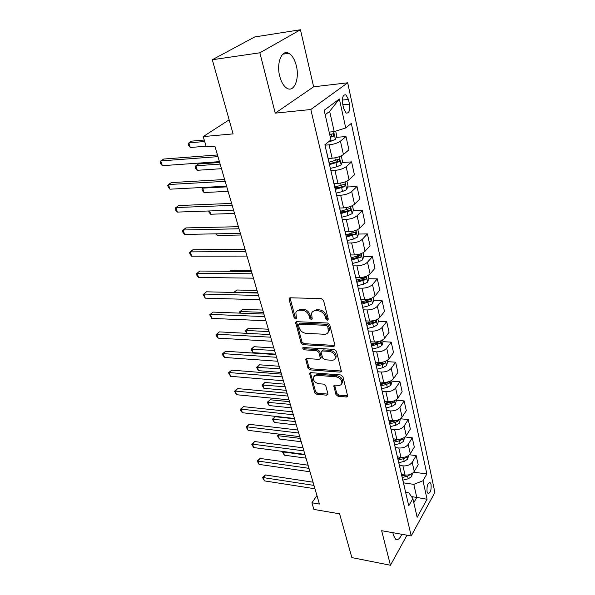 <?xml version="1.0" encoding="UTF-8"?>
<svg xmlns="http://www.w3.org/2000/svg" width="595" height="595" viewBox="0 0 595 595"><rect width="100%" height="100%" fill="white"/><g stroke="black" fill="none" stroke-linecap="round" stroke-linejoin="round"><path stroke-width="0.89" d="M327.362 320.236L328.269 319.069L323.531 300.438L321.315 298.616L290.308 297.79L289.118 298.534L289.103 299.478L294.108 317.693L295.596 318.927L296.436 318.414L295.849 312.539C296.496 310.954 297.783 310.166 299.709 310.166L302.253 310.255C305.644 310.709 307.95 312.613 309.169 315.967L309.794 318.325L311.304 319.575L312.174 319.039L311.609 313.208C312.271 311.549 313.602 310.724 315.618 310.724L318.213 310.821C321.679 311.274 324.015 313.201 325.22 316.592L325.829 318.972L327.362 320.236M392.916 532.696L393.347 535.165L395.749 539.33C397.884 540.29 399.922 538.609 401.848 534.28M296.34 65.785C294.741 59.485 292.234 55.32 288.828 53.312C281.896 49.073 276.177 63.107 279.724 76.22C281.368 82.407 283.837 86.454 287.132 88.365C294.175 92.53 299.687 78.681 296.34 65.785M431.063 484.471L430.059 482.538C427.708 482.999 426.712 486.041 427.069 491.663L428.08 493.575C430.423 493.099 431.42 490.072 431.063 484.471M335.915 394.5L337.99 396.218L346.454 396.999L347.74 396.277L342.943 376.717L340.823 374.969L310.798 372.641L309.601 373.318L314.673 392.574L316.711 394.262L326.662 395.177L327.89 394.492L327.89 393.771L325.777 385.85L323.702 384.132L318.734 383.715C314.8 382.682 312.963 380.473 313.215 377.089L316.443 375.259L336.19 376.821C340.162 377.818 342.036 380.026 341.813 383.433C341.299 384.816 340.162 385.463 338.406 385.381L335.089 385.099L333.84 385.805L335.915 394.5L336.755 393.407L338.823 395.125L347.785 395.861M259.866 52.799L275.24 113.147L313.632 86.803L300.438 29.75L259.866 52.799L212.296 59.738L233.084 133.89L203.23 136.59L206.272 146.853L214.892 146.139L319.418 504.047L311.929 502.805L313.9 509.424L339.589 513.805L351.868 557.604L390.446 565.25L406.995 535.188M275.24 113.147L310.813 109.51L411.212 535.931L381.648 530.71L390.446 565.25M333.55 346.476L334.836 345.702L334.844 344.899L329.734 324.818L327.555 323.018L296.853 321.694L295.656 322.423L301.04 342.951L303.145 344.691L333.55 346.476L334.896 345.383M336.443 351.176L341.389 371.384L340.102 372.128L310.032 369.859L307.965 368.141L305.741 359.239L306.938 358.547L319.046 359.365L320.281 358.644L320.281 357.848L318.831 352.359L316.711 350.611L304.067 349.823L302.602 348.023L303.435 347.532L334.293 349.406L336.443 351.176M212.296 59.738L254.712 36.957L300.438 29.75M342.661 103.835L343.687 108.565L346.164 113.065C349.072 113.385 350.18 110.41 349.466 104.125L348.462 99.432L345.955 94.843C343.032 94.501 341.932 97.498 342.661 103.835M310.813 109.51L347.703 82.802L434.893 492.459L411.212 535.931M339.381 98.978L345.725 127.932L334.226 131.636L329.652 111.354L339.381 98.978L324.171 110.283L330.932 139.899L324.885 144.786L408.758 505.81L412.87 498.573L408.899 492.868L405.641 492.385M413.704 472.177L426.86 473.962L351.31 123.418L345.725 127.932M426.86 473.962L423.008 480.745L427.061 499.264L417.147 517.293L412.87 498.573M313.632 86.803L347.703 82.802M316.942 495.568L311.929 502.805M229.142 119.826L203.23 136.59M329.652 111.354L325.182 114.716M334.226 131.636L329.147 132.075M411.517 496.624L416.775 497.42L413.822 484.352L403.499 482.872M409.464 454.773L416.18 455.614L418.181 464.725L414.246 471.433C412.246 474.103 409.174 475.301 405.039 475.026L401.499 474.535M416.18 455.614L412.201 462.285C410.186 464.94 407.092 466.138 402.934 465.885L399.446 465.424M405.046 436.975L412.261 437.801L414.313 447.113L410.29 453.747C408.259 456.387 405.15 457.585 400.971 457.347L397.401 456.893M412.261 437.801L408.2 444.383C406.147 447.009 403.016 448.214 398.814 447.99L395.303 447.566M400.442 418.761L408.252 419.557L410.349 429.099L406.244 435.637C404.176 438.247 401.023 439.452 396.805 439.251L393.206 438.835M408.252 419.557L404.102 426.057C402.012 428.645 398.843 429.858 394.604 429.679L391.056 429.285M396.166 400.167L404.146 400.889L406.296 410.654L402.108 417.102C399.989 419.683 396.805 420.888 392.544 420.732L388.907 420.353M404.146 400.889L399.914 407.292C397.78 409.851 394.567 411.056 390.29 410.922L386.705 410.572M391.889 381.135L399.944 381.774L402.138 391.77L397.862 398.122C395.712 400.666 392.484 401.878 388.178 401.759L384.511 401.417M399.944 381.774L395.615 388.066C393.444 390.588 390.194 391.808 385.865 391.711L382.25 391.398M387.509 361.648L395.638 362.191L397.891 372.433L393.518 378.673C391.324 381.179 388.052 382.392 383.708 382.317L380.056 382.027M395.638 362.191L391.213 368.379C388.996 370.856 385.709 372.076 381.336 372.024L377.691 371.756M383.016 341.679L391.22 342.125L393.533 352.619L389.063 358.748C386.824 361.217 383.515 362.429 379.127 362.407L375.46 362.154L375.475 362.534M391.22 342.125L386.705 348.194C384.444 350.634 381.105 351.853 376.695 351.853L373.013 351.63M378.42 321.226L386.698 321.56L389.063 332.315L384.504 338.324C382.221 340.749 378.859 341.969 374.426 341.991L370.73 341.79M386.698 321.56L382.079 327.503C379.774 329.905 376.397 331.125 371.942 331.17L368.216 330.991M373.667 300.244L382.064 300.475L384.489 311.505L379.818 317.388C377.49 319.76 374.091 320.988 369.614 321.055L365.88 320.906M382.064 300.475L377.342 306.291C374.984 308.641 371.563 309.861 367.063 309.958L363.233 309.831M368.744 278.743L377.312 278.847L379.796 290.159L375.021 295.908C372.641 298.236 369.197 299.464 364.675 299.583L360.905 299.486M377.312 278.847L372.477 284.522C370.075 286.82 366.602 288.047 362.058 288.203L358.19 288.129M363.686 256.683L372.433 256.668L374.984 268.271L370.097 273.879C367.673 276.147 364.17 277.374 359.603 277.553L355.803 277.508M372.433 256.668L367.487 262.194C365.033 264.433 361.507 265.66 356.918 265.876L353.014 265.853M358.488 234.051L367.427 233.902L370.045 245.817L365.047 251.261C362.563 253.477 359.016 254.705 354.404 254.95L350.559 254.958M367.427 233.902L362.362 239.264C359.856 241.451 356.286 242.678 351.645 242.953L347.703 242.998M353.147 210.831L362.288 210.533L364.973 222.761L359.856 228.049C357.327 230.206 353.728 231.433 349.064 231.73L345.182 231.805M362.288 210.533L357.104 215.725C354.546 217.852 350.916 219.079 346.231 219.414L342.251 219.518M347.651 186.986L357.007 186.54L359.767 199.094L354.531 204.204C351.942 206.294 348.291 207.521 343.575 207.893L339.663 208.027M357.007 186.54L351.697 191.545C349.087 193.606 345.405 194.833 340.667 195.234L336.651 195.405M341.999 162.502L351.586 161.885L354.427 174.789L349.057 179.705C346.409 181.728 342.705 182.955 337.938 183.394L333.988 183.595M351.586 161.885L346.149 166.697C343.471 168.683 339.738 169.917 334.948 170.386L330.894 170.631M336.182 137.356L346.015 136.553L348.93 149.814L343.427 154.529C340.719 156.478 336.963 157.705 332.151 158.218L328.15 158.486M346.015 136.553L340.437 141.156C337.7 143.068 333.914 144.295 329.072 144.845L324.974 145.158M413.808 502.671L416.775 497.42L427.061 499.264M329.28 163.328L331.772 163.164M334.918 187.596L339.715 187.365M340.66 211.232L347.071 211.024M348.447 234.222L353.393 234.14M355.698 256.698L358.911 256.69M362.519 278.661L364.125 278.683M368.684 300.111L369.123 300.125M326.432 151.435L326.596 152.149M329.727 165.246L329.764 165.774M332.464 177.392L332.642 178.165M335.669 190.846L335.721 191.412M338.324 202.635L338.518 203.46M341.456 215.747L341.508 216.342M344.029 227.186L344.237 228.064M347.078 239.956L347.145 240.588M349.577 251.068L349.793 251.99M352.552 263.526L352.627 264.18M354.977 274.317L355.208 275.284M357.878 286.463L357.959 287.154M360.243 296.95L360.473 297.961M363.069 308.805L363.158 309.519M365.36 319.002L365.605 320.043M368.127 330.567L368.223 331.303M370.35 340.481L370.603 341.56M373.05 351.771L373.154 352.538M375.214 361.418L377.959 373.229M377.855 372.448L377.944 372.849M379.96 381.826L380.227 382.979M382.533 392.603L382.645 393.407M384.586 401.737L384.861 402.919M387.1 412.268L387.219 413.094M389.093 421.163L389.375 422.368M391.555 431.457L391.681 432.297M393.496 440.114L393.786 441.349M395.906 450.177L396.039 451.04M397.795 458.619L398.092 459.876M400.152 468.458L400.286 469.336M401.997 476.684L402.294 477.964M404.303 486.316L404.436 487.208M413.822 484.352L423.008 480.745M328.254 319.21L326.729 317.946L326.12 315.566C324.922 312.182 322.587 310.263 319.128 309.809L318.213 310.821M312.858 311.505L316.533 309.72L319.128 309.809M297.106 310.88L300.639 309.169L303.182 309.259C306.566 309.712 308.872 311.609 310.092 314.956L310.709 317.313L312.211 318.556M290.003 297.812L295.038 316.689L296.474 317.923M296.518 321.716L301.955 341.924L304.052 343.665L334.42 345.42M327.778 326.603L326.261 325.346L299.337 324.141L298.497 324.647L299.159 327.704C300.363 330.969 302.632 332.843 305.964 333.326L324.29 334.256C326.358 334.293 327.719 333.468 328.38 331.765L327.778 326.603L328.671 325.569L327.153 324.312L326.261 325.346M298.891 324.223L300.259 323.13L327.153 324.312M328.098 332.389L329.266 330.731L329.31 328.046L328.418 329.087M328.671 325.569L329.31 328.046M306.574 358.562L308.842 367.093L310.917 368.803L341.441 371.012M320.341 358.287L321.159 357.595L321.166 356.799L319.708 351.31L317.596 349.562L304.967 348.789L304.067 349.823M303.487 347.539L304.967 348.789M331.817 360.235C333.564 360.295 334.702 359.625 335.23 358.22C335.498 354.665 333.594 352.389 329.533 351.407L322.438 350.961L321.196 351.697L321.181 352.508L322.639 358.004L324.751 359.752L331.817 360.235M335.104 358.547L336.093 357.156C336.361 353.601 334.464 351.333 330.411 350.351L329.533 351.407M321.687 351.11L323.323 349.912L330.411 350.351M334.628 385.121L336.755 393.407M341.731 383.671L342.653 382.347C342.876 378.941 341.009 376.732 337.045 375.735L336.19 376.821M314.182 375.795L317.313 374.196L337.045 375.735M310.419 372.656L315.529 391.495L317.574 393.191L327.51 394.091L326.662 395.177M335.692 131.168L336.755 135.898L335.349 139.475L328.299 142.026M204.249 140.033L191.575 141.149L188.89 142.874L190.303 147.5L206.078 146.192M330.344 137.333L333.527 136.136L333.498 133.6L329.779 134.842M330.976 133.815C331.869 134.641 331.817 135.489 330.813 136.359L330.173 136.575M204.687 141.506L188.89 142.874L188.132 143.916L188.697 145.76L190.303 147.5M217.465 154.96L163.707 159.043L160.791 160.918L217.963 156.641M162.338 165.685L160.724 163.841L160.107 161.937L160.791 160.918L162.338 165.685L219.421 161.639M341.247 155.868L342.467 161.29L341.099 164.882L336.874 166.749L330.381 168.437M219.667 162.494L198.514 163.982L195.889 165.782L197.265 170.296L221.481 168.697M329.571 164.599L339.314 161.669L339.306 159.192L329.013 162.175M336.852 159.378C337.67 160.204 337.596 161.029 336.629 161.847L329.385 163.781M220.135 164.101L195.889 165.782L195.115 166.726L195.666 168.534L197.265 170.296M346.915 181.088L348.016 186.004L346.684 189.597L342.534 191.501L336.123 193.159M335.342 189.426L344.944 186.518L344.959 184.093L334.792 187.068M344.944 186.518L342.281 186.644L335.134 188.556M226.784 186.867L202.716 188.124L204.063 192.527L228.093 191.352M203.713 187.403L201.928 188.994L202.471 190.75L204.063 192.527M352.433 205.632L353.423 210.05L352.121 213.657L348.038 215.591L341.716 217.22M340.95 213.583L350.425 210.689L350.455 208.324L340.422 211.292M350.425 210.689L347.785 210.779L340.734 212.66M209.693 210.95L210.697 214.23L234.549 213.449M210.697 214.23L209.105 212.43L208.667 210.987M224.635 179.512L171.293 182.591L168.445 184.539L225.17 181.334M169.947 189.188L168.34 187.313L167.738 185.462L168.445 184.539L169.947 189.188L226.591 186.198M231.619 203.416L178.679 205.543L175.897 207.558L232.191 205.372M177.369 212.088L175.763 210.199L175.175 208.391L175.897 207.558L177.369 212.088L233.575 210.102M238.417 226.695L185.885 227.915L183.171 229.997L239.026 228.778M184.599 234.415L183 232.504L182.427 230.741L183.171 229.997L184.599 234.415L240.373 233.389M357.803 229.514L358.688 233.471L357.416 237.085L353.4 239.041L347.16 240.648M346.416 237.108L355.758 234.229L355.803 231.916L345.896 234.876M355.758 234.229L353.147 234.274L346.186 236.126M216.684 233.828L217.168 235.419L240.849 235.01M217.168 235.419L215.799 233.842M245.043 249.379L192.914 249.744L190.259 251.878L245.683 251.581M191.657 256.192L190.065 254.266L189.508 252.54L190.259 251.878L191.657 256.192L246.999 256.073M363.032 252.763L363.82 256.289L362.571 259.903L358.621 261.882L352.53 263.444M351.734 260.015L360.949 257.159L361.016 254.891L351.228 257.836M360.949 257.159L358.368 257.159L351.496 258.989M368.119 275.411L368.818 278.512L367.598 282.134L363.709 284.142L357.699 285.674M251.179 270.383L230.793 270.219L229.581 271.29M356.918 282.328L366.014 279.494L366.089 277.277L356.427 280.215M366.014 279.494L363.448 279.457L356.673 281.264M229.462 271.29L230.793 270.219M373.08 297.478L373.69 300.178L372.492 303.807L368.662 305.83L362.727 307.34M257.04 290.449L236.803 290.003L234.608 292.48M361.968 304.082L370.945 301.263L371.035 299.092L361.492 302.015M370.945 301.263L368.409 301.189L361.715 302.967M257.695 292.688L233.932 292.465M233.828 292.465L236.803 290.003M377.914 318.98L378.435 321.307L377.267 324.937L373.496 326.975L367.636 328.462M262.767 310.055L242.678 309.333L240.425 311.512L240.93 313.171M366.899 325.287L375.75 322.483L375.854 320.355L366.431 323.271M375.75 322.483L373.243 322.378L366.632 324.134M263.444 312.382L240.425 311.512L239.577 311.936L242.678 309.333M239.941 313.134L239.577 311.936M382.63 339.946L383.068 341.909L381.923 345.539L378.212 347.599L372.418 349.064M268.36 329.214L248.42 328.232L246.211 330.456L247.096 333.364M380.183 341.106L377.051 342.534L371.243 343.999M371.697 345.963L380.443 343.181L380.555 341.091M380.443 343.181L377.951 343.047L371.421 344.773M269.059 331.623L246.211 330.456L245.356 330.82L248.42 328.232M246.65 333.334L245.356 330.82M251.499 271.484L199.771 271.03L197.176 273.231L252.176 273.804M198.537 277.434L196.952 275.492L196.409 273.812L197.176 273.231L198.537 277.434L253.455 278.177M196.409 273.812L199.771 271.03M257.791 293.038L206.458 291.81L203.921 294.056L258.505 295.462M205.253 298.162L203.14 294.562L203.921 294.056L205.253 298.162L259.747 299.724M203.14 294.562L206.458 291.81M263.935 314.063L212.988 312.092L210.511 314.391L264.671 316.585M211.805 318.399L209.715 314.822L210.511 314.391L211.805 318.399L265.883 320.742M209.715 314.822L212.988 312.092M269.922 334.568L219.369 331.891L216.937 334.241L270.688 337.187M218.209 338.153L216.639 336.168L216.134 334.606L216.937 334.241L218.209 338.153L271.87 341.247M216.134 334.606L219.369 331.891M275.768 354.583L225.594 351.236L223.222 353.631L276.556 357.283M224.456 357.454L222.894 355.453L222.404 353.928L223.222 353.631L224.456 357.454L277.716 361.247M222.404 353.928L225.594 351.236M387.226 360.399L387.59 362.013L386.467 365.642L382.808 367.717L377.089 369.16M273.826 347.941L254.035 346.714L251.871 348.982L252.987 352.634L275.641 354.137M384.065 361.805L375.943 364.222M376.382 366.133L382.116 364.69L385.017 363.367L385.248 361.396M385.017 363.367L382.555 363.203L376.1 364.913M274.555 350.425L251.008 349.28L254.035 346.714M252.987 352.634L251.008 349.28M281.472 374.114L231.678 370.135L229.35 372.567L282.29 376.903M230.562 376.3L228.525 372.805L229.35 372.567L230.562 376.3L283.413 380.77M228.525 372.805L231.678 370.135M391.711 380.346L392.001 381.633L390.9 385.262L387.3 387.352L381.64 388.773M279.174 366.252L259.524 364.787L257.404 367.093L258.498 370.67L280.981 372.44M387.754 381.983L380.525 383.954M380.956 385.82L386.624 384.4L389.48 383.068L389.837 381.321M389.48 383.068L387.04 382.875L380.666 384.563M279.925 368.811L256.534 367.331L259.524 364.787M258.498 370.67L256.534 367.331M287.043 393.191L237.628 388.595L235.345 391.071L287.883 396.062M236.527 394.723L234.512 391.25L235.345 391.071L236.527 394.723L288.984 399.84M234.512 391.25L237.628 388.595M396.084 399.81L396.307 400.792L395.229 404.414L391.674 406.519L386.088 407.91M284.41 384.162L264.901 382.466L262.819 384.809L263.89 388.312L286.21 390.342M391.16 401.647L384.995 403.209M385.419 405.031L391.019 403.633L393.838 402.302L394.254 400.785M393.838 402.302L391.421 402.079L385.121 403.745M285.176 386.795L261.941 384.995L264.901 382.466M263.89 388.312L261.941 384.995M292.487 411.822L243.437 406.653L241.206 409.167L293.342 414.767M242.366 412.729L240.826 410.706L240.365 409.278L241.206 409.167L242.366 412.729L294.421 418.456M240.365 409.278L243.437 406.653M400.361 418.813L399.461 423.112L395.95 425.232L390.432 426.608M289.527 401.685L270.16 399.773L268.122 402.146L269.163 405.567L291.327 407.85M394.366 420.762L389.361 422.011M389.777 423.789L395.311 422.413L398.092 421.082L398.538 419.795M398.092 421.082L395.697 420.829L389.472 422.472M290.308 404.377L267.237 402.279L270.16 399.773M269.163 405.567L267.237 402.279M297.798 430.021L249.119 424.302L246.94 426.846L298.683 433.041M248.07 430.341L246.085 426.905L246.94 426.846L248.07 430.341L299.731 436.641M246.085 426.905L249.119 424.302M404.533 437.37L403.589 441.378L400.13 443.506L394.671 444.859M294.532 418.821L275.299 416.708L273.306 419.111L274.325 422.465L296.325 424.979M397.862 439.318L393.615 440.374M394.031 442.115L399.505 440.754L402.25 439.415L402.689 438.374M399.788 439.184L393.726 440.761M295.336 421.58L272.413 419.192L275.299 416.708M274.325 422.465L272.413 419.192M302.996 447.812L254.682 441.557L252.54 444.145L303.896 450.891M253.641 447.552L251.678 444.153L252.54 444.145L253.641 447.552L304.923 454.416M251.678 444.153L254.682 441.557M408.609 455.487L407.62 459.221L404.213 461.363L398.814 462.694M401.476 457.399L397.728 458.329M398.189 460.009L403.596 458.671L406.311 457.332L406.72 456.529M402.808 457.414L397.817 458.648M300.252 438.418L278.378 435.726L279.382 438.998L301.226 441.743M279.613 434.186L278.378 435.726L277.486 435.756L279.167 434.134M279.382 438.998L277.486 435.756M308.076 465.201L260.119 458.447L258.022 461.058L308.991 468.347M259.1 464.397L257.152 461.013L258.022 461.058L259.1 464.397L309.995 471.783M257.152 461.013L260.119 458.447M313.037 482.203L265.437 474.966L263.377 477.606L313.974 485.401M264.44 480.879L262.507 477.517L263.377 477.606L264.44 480.879L314.956 488.77M262.507 477.517L265.437 474.966M412.499 473.256L411.562 476.662L408.2 478.804L402.86 480.128M405.121 475.033L401.804 475.859M402.257 477.502L407.597 476.179L410.617 474.282M405.954 475.107L401.863 476.119M305.064 454.892L283.346 451.984L284.328 455.197L306.016 458.15M283.666 451.575L282.447 451.969L282.841 451.464M284.328 455.197L282.447 451.969M405.039 475.026L402.934 465.885M400.971 457.347L398.814 447.99M396.805 439.251L394.604 429.679M392.544 420.732L390.29 410.922M388.178 401.759L385.865 391.711M383.708 382.317L381.336 372.024M379.127 362.407L376.695 351.853M374.426 341.991L371.942 331.17M369.614 321.055L367.063 309.958M364.675 299.583L362.058 288.203M359.603 277.553L356.918 265.876M354.404 254.95L351.645 242.953M349.064 231.73L346.231 219.414M343.575 207.893L340.667 195.234M337.938 183.394L334.948 170.386M332.151 158.218L329.072 144.845M343.427 154.529L340.437 141.156M349.057 179.705L346.149 166.697M354.531 204.204L351.697 191.545M359.856 228.049L357.104 215.725M365.047 251.261L362.362 239.264M370.097 273.879L367.487 262.194M375.021 295.908L372.477 284.522M379.818 317.388L377.342 306.291M384.504 338.324L382.079 327.503M389.063 358.748L386.705 348.194M393.518 378.673L391.213 368.379M397.862 398.122L395.615 388.066M402.108 417.102L399.914 407.292M406.244 435.637L404.102 426.057M410.29 453.747L408.2 444.383M414.246 471.433L412.201 462.285M342.326 100.086L348.462 99.432M342.869 104.809L349.466 104.125M326.12 315.566L325.22 316.592M316.533 309.72L315.618 310.724M310.709 317.313L309.794 318.325M310.092 314.956L309.169 315.967M303.182 309.259L302.253 310.255M300.639 309.169L299.709 310.166M295.038 316.689L294.108 317.693M290.055 298.497L289.103 299.478M326.729 317.946L325.829 318.972M304.052 343.665L303.145 344.691M301.955 341.924L301.04 342.951M296.578 322.304L295.648 323.308M300.259 323.13L299.337 324.141M340.95 371.049L340.102 372.128M310.917 368.803L310.032 369.859M308.842 367.093L307.965 368.141M306.626 359.001L305.741 360.042M321.166 356.799L320.281 357.848M319.708 351.31L318.831 352.359M317.596 349.562L316.711 350.611M323.323 349.912L322.438 350.961M334.68 385.456L333.832 386.542M317.313 374.196L316.443 375.259M317.574 393.191L316.711 394.262M315.529 391.495L314.673 392.574M310.478 373.043L309.601 374.099M347.279 395.891L346.454 396.999M338.823 395.125L337.99 396.218M335.387 139.386L333.646 131.688M331.065 141.305L330.768 140.026M330.813 136.359L333.527 136.136M341.128 164.793L339.299 156.678M335.454 160.501L334.851 157.868M336.874 166.749L336.004 162.926M336.629 161.847L339.314 161.669M346.714 189.508L344.996 181.906M341.143 185.424L340.608 183.082M342.534 191.501L341.686 187.782M352.151 213.568L350.544 206.458M346.692 209.678L346.216 207.61M348.038 215.591L347.212 211.969M357.446 236.996L355.944 230.347M352.084 233.285L351.675 231.492M353.4 239.041L352.597 235.516M362.6 259.814L361.202 253.611M357.342 256.274L356.985 254.734M358.621 261.882L357.833 258.453M367.628 282.045L366.319 276.266M362.459 278.676L362.162 277.374M363.709 284.142L362.943 280.795M372.522 303.718L371.31 298.34M367.45 300.505L367.204 299.434M368.662 305.83L367.918 302.572M377.297 324.84L376.174 319.85M372.314 321.783L372.113 320.928M373.496 326.975L372.775 323.799M381.953 345.45L380.912 340.823M377.051 342.534L376.903 341.887M378.212 347.599L377.505 344.498M386.497 365.553L385.53 361.277M381.678 362.779L381.581 362.325M382.808 367.717L382.116 364.69M390.93 385.173L390.045 381.231M387.3 387.352L386.624 384.4M395.259 404.317L394.44 400.703M391.674 406.519L391.019 403.633M399.483 423.023L398.739 419.713M395.95 425.232L395.311 422.413M403.611 441.282L402.934 438.27M400.13 443.506L399.505 440.754M399.974 439.155L402.25 439.415M407.642 459.132L407.025 456.395M404.213 461.363L403.596 458.671M404.786 457.139L406.311 457.332M411.584 476.565L411.026 474.103M408.2 478.804L407.597 476.179M409.345 474.713L410.275 474.84M282.804 54.175L288.828 53.312M429.382 482.441L430.059 482.538M329.786 165.514L326.625 151.896M335.736 191.129L332.664 177.898M341.523 216.045L338.533 203.178M347.153 240.276L344.245 227.759M352.627 263.86L349.8 251.678M357.959 286.812L355.208 274.957M363.151 309.169L360.473 297.619M368.208 330.939L365.598 319.693M373.139 352.166L370.596 341.195M382.63 393.012L380.205 382.592M387.196 412.692L384.839 402.518M391.659 431.888L389.353 421.959M396.01 450.623L393.764 440.932M400.256 468.912L398.062 459.452M404.407 486.77L402.265 477.54M343.984 95.059L345.955 94.843M289.75 297.887L289.118 298.534M296.228 321.806L295.656 322.423M329.266 330.731L328.38 331.765M306.217 358.681L305.741 359.239M321.159 357.595L320.281 358.644M302.952 347.621L302.602 348.023M336.093 357.156L335.23 358.22M334.256 385.27L333.84 385.805M342.653 382.347L341.813 383.433M310.047 372.782L309.601 373.318M332.969 133.644L333.498 133.6M338.808 159.229L339.306 159.192M344.49 184.115L344.959 184.093M350.016 208.339L350.455 208.324M355.394 231.924L355.803 231.916M360.63 254.891L361.016 254.891"/></g></svg>
